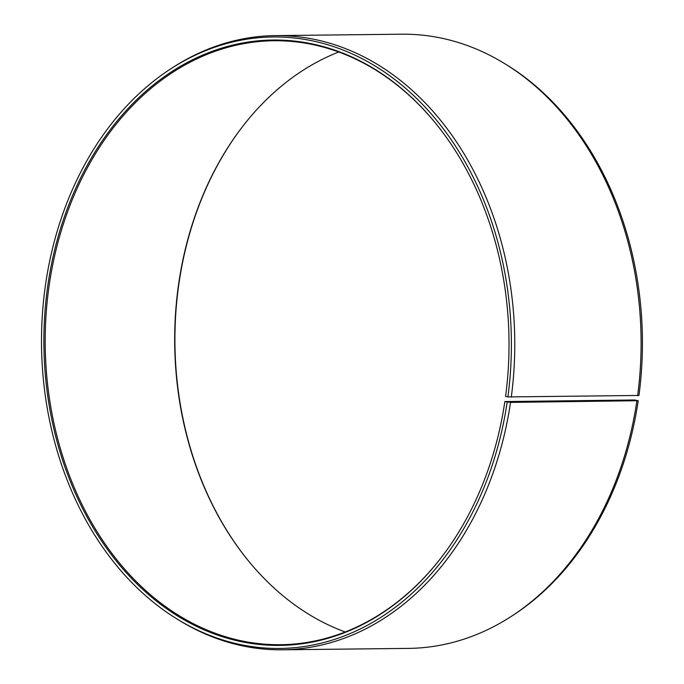 <?xml version="1.0" encoding="UTF-8"?>
<svg xmlns="http://www.w3.org/2000/svg" width="684" height="684" viewBox="0 0 684 684"><rect width="100%" height="100%" fill="white"/><g stroke="black" fill="none" stroke-linecap="round" stroke-linejoin="round"><path stroke-width="1.03" d="M440.231 558.905A301.995 232.021 89.4 0 1 280.602 644.696A301.995 232.021 89.4 0 1 49.368 284.022A301.995 232.021 89.4 0 1 273.856 40.749A301.995 232.021 89.4 0 1 435.357 122.958M345.206 631.982A301.995 232.021 89.4 0 1 248.369 560.794A301.995 232.021 89.4 0 1 178.84 282.577A301.995 232.021 89.4 0 1 243.504 125.352A301.995 232.021 89.4 0 1 338.734 52.018M248.583 561.042A302.704 232.56 89.4 0 1 179.088 282.432A302.704 232.56 89.4 0 1 243.709 125.095M638.215 400.704L634.572 399.978L504.852 401.568L510.538 402.397L638.215 400.704A305.774 234.92 89.4 0 1 513.188 615.155L511.29 616.387A307.116 235.954 89.4 0 1 408.57 648.389L282.236 649.8A307.116 235.954 89.4 0 1 178.823 620.097L176.899 618.917A305.774 234.92 89.4 0 1 45.725 283.296A305.774 234.92 89.4 0 1 170.752 68.845A305.774 234.92 89.4 0 1 416.402 98.24A305.774 234.92 89.4 0 1 507.904 396.925L638.95 395.455A305.774 234.92 89.4 0 0 507.041 65.083L505.117 63.903A307.116 235.954 89.4 0 1 637.608 395.72M636.864 400.986A307.116 235.954 89.4 0 1 511.29 616.387M510.538 402.397A307.116 235.954 89.4 0 1 282.236 649.8M507.16 402.166A305.774 234.92 89.4 0 1 176.899 618.917M504.852 401.568A302.704 232.56 89.4 0 1 440.026 559.161A302.704 232.56 89.4 0 1 166.956 608.931A302.704 232.56 89.4 0 1 48.042 283.894A302.704 232.56 89.4 0 1 204.379 54.378A302.704 232.56 89.4 0 1 435.152 122.701A302.704 232.56 89.4 0 1 505.579 396.378L507.904 396.925M170.752 68.845L172.65 67.613A307.116 235.954 89.4 0 1 275.37 35.611A307.116 235.954 89.4 0 1 511.273 397.13M275.37 35.611L401.705 34.2A307.116 235.954 89.4 0 1 505.117 63.903"/></g></svg>
